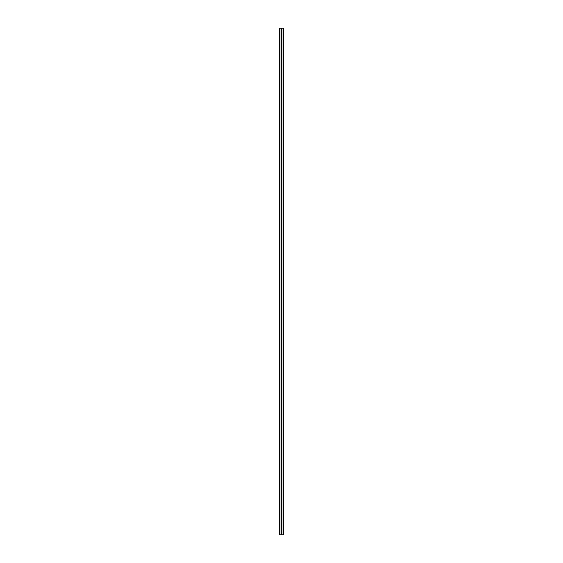 <?xml version="1.0" encoding="UTF-8"?>
<svg xmlns="http://www.w3.org/2000/svg" width="563" height="563" viewBox="0 0 563 563"><rect width="100%" height="100%" fill="white"/><g stroke="black" fill="none" stroke-linecap="round" stroke-linejoin="round"><path stroke-width="0.84" d="M281.366 534.85L281.366 28.15L279.473 28.15L279.473 534.85L283.527 534.85L283.527 28.15L283.02 28.15L283.02 534.85M281.366 28.15L281.5 534.85M281.5 28.15L281.634 534.85M281.634 28.15L283.02 28.15M279.98 28.15L279.98 534.85"/></g></svg>
